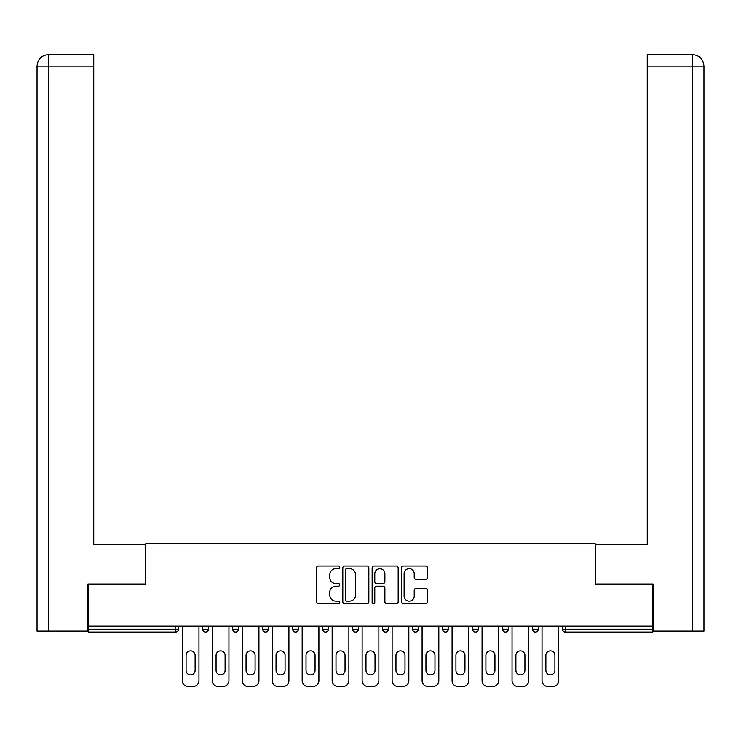 <?xml version="1.0" encoding="UTF-8"?>
<svg xmlns="http://www.w3.org/2000/svg" width="741" height="741" viewBox="0 0 741 741"><rect width="100%" height="100%" fill="white"/><g stroke="black" fill="none" stroke-linecap="round" stroke-linejoin="round"><path stroke-width="1.11" d="M339.749 567.347A1.325 1.325 0 0 0 338.433 566.022L318.389 566.022A1.89 1.89 0 0 0 316.5 567.912L316.5 601.868A1.89 1.89 0 0 0 318.389 603.758L338.433 603.758A1.325 1.325 0 0 0 339.749 602.433A1.325 1.325 0 0 0 338.433 601.108L335.84 601.108A6.039 6.039 0 0 1 329.801 595.079L329.801 592.244A6.039 6.039 0 0 1 335.84 586.205L338.433 586.205A1.325 1.325 0 0 0 339.749 584.89A1.325 1.325 0 0 0 338.433 583.565L335.84 583.565A6.039 6.039 0 0 1 329.801 577.535L329.801 574.701A6.039 6.039 0 0 1 335.84 568.662L338.433 568.662A1.325 1.325 0 0 0 339.749 567.347M425.63 579.323A1.89 1.89 0 0 0 427.52 577.434L427.52 567.912A1.89 1.89 0 0 0 425.63 566.022L403.373 566.022A1.89 1.89 0 0 0 401.483 567.912L401.483 601.868A1.89 1.89 0 0 0 403.373 603.758L425.63 603.758A1.89 1.89 0 0 0 427.52 601.868L427.52 590.355A1.89 1.89 0 0 0 425.63 588.474L416.109 588.474A1.89 1.89 0 0 0 414.219 590.355L414.219 596.07A5.048 5.048 0 0 1 409.171 601.108A5.048 5.048 0 0 1 404.123 596.07L404.123 573.71A5.048 5.048 0 0 1 409.171 568.662A5.048 5.048 0 0 1 414.219 573.71L414.219 577.434A1.89 1.89 0 0 0 416.109 579.323L425.63 579.323M93.746 54.538L48.6 54.538L93.746 54.538L93.746 66.069L48.869 66.069L48.869 631.11L87.984 631.11L87.984 584.019L145.829 584.019L145.829 543.662L595.171 543.662L595.171 584.019L652.441 584.019L652.441 626.117L88.559 626.117L88.559 629.192L175.617 629.192L175.617 626.117M88.559 584.019L88.559 626.117M368.851 567.912A1.89 1.89 0 0 0 366.962 566.022L344.704 566.022A1.89 1.89 0 0 0 342.814 567.912L342.814 601.868A1.89 1.89 0 0 0 344.704 603.758L366.962 603.758A1.89 1.89 0 0 0 368.851 601.868L368.851 567.912M374.038 566.022L396.296 566.022A1.89 1.89 0 0 1 398.186 567.912L398.186 601.868A1.89 1.89 0 0 1 396.296 603.758L386.774 603.758A1.89 1.89 0 0 1 384.885 601.868L384.885 588.095A1.89 1.89 0 0 0 382.995 586.205L376.678 586.205A1.89 1.89 0 0 0 374.789 588.095L374.789 602.433A1.325 1.325 0 0 1 373.473 603.758A1.325 1.325 0 0 1 372.149 602.433L372.149 567.912A1.89 1.89 0 0 1 374.038 566.022M175.617 632.073A2.881 2.881 0 0 0 178.498 629.192L175.617 629.192L175.617 632.073A2.881 2.881 0 0 0 178.498 629.192L178.498 626.117L178.498 629.192A2.881 2.881 0 0 1 175.617 632.073L88.559 632.073L88.559 629.192M652.441 626.117L652.441 632.073L565.383 632.073A2.881 2.881 0 0 1 562.502 629.192L562.502 626.117L562.502 629.192A2.881 2.881 0 0 0 565.383 632.073A2.881 2.881 0 0 1 562.502 629.192L652.441 629.192M202.719 626.117L202.719 629.192L202.719 626.117M205.6 632.073A2.881 2.881 0 0 1 202.719 629.192A2.881 2.881 0 0 0 205.6 632.073A2.881 2.881 0 0 0 208.48 629.192L208.48 626.117L208.48 629.192A2.881 2.881 0 0 1 205.6 632.073A2.881 2.881 0 0 1 202.719 629.192L208.48 629.192A2.881 2.881 0 0 1 205.6 632.073M232.702 626.117L232.702 629.192L232.702 626.117M238.463 626.117L238.463 629.192L238.463 626.117M262.685 626.117L262.685 629.192L262.685 626.117M268.446 626.117L268.446 629.192L268.446 626.117M292.667 626.117L292.667 629.192L292.667 626.117M298.428 626.117L298.428 629.192A2.881 2.881 0 0 1 295.548 632.073A2.881 2.881 0 0 1 292.667 629.192A2.881 2.881 0 0 0 295.548 632.073A2.881 2.881 0 0 0 298.428 629.192A2.881 2.881 0 0 1 295.548 632.073A2.881 2.881 0 0 1 292.667 629.192L298.428 629.192M322.641 626.117L322.641 629.192L322.641 626.117M328.411 626.117L328.411 629.192L328.411 626.117M352.623 626.117L352.623 629.192L352.623 626.117M358.394 626.117L358.394 629.192A2.881 2.881 0 0 1 355.513 632.073A2.881 2.881 0 0 1 352.623 629.192L358.394 629.192A2.881 2.881 0 0 1 355.513 632.073M382.606 626.117L382.606 629.192L382.606 626.117M388.377 626.117L388.377 629.192A2.881 2.881 0 0 1 385.487 632.073A2.881 2.881 0 0 1 382.606 629.192L388.377 629.192A2.881 2.881 0 0 1 385.487 632.073M418.359 626.117L418.359 629.192L412.589 629.192A2.881 2.881 0 0 0 415.469 632.073A2.881 2.881 0 0 1 412.589 629.192L412.589 626.117M448.333 626.117L448.333 629.192L442.572 629.192A2.881 2.881 0 0 0 445.452 632.073A2.881 2.881 0 0 1 442.572 629.192L442.572 626.117M472.554 626.117L472.554 629.192L472.554 626.117M478.315 626.117L478.315 629.192L478.315 626.117M502.537 626.117L502.537 629.192L502.537 626.117M508.298 626.117L508.298 629.192L508.298 626.117M532.52 626.117L532.52 629.192L532.52 626.117M538.281 626.117L538.281 629.192L538.281 626.117M235.582 632.073A2.881 2.881 0 0 1 232.702 629.192A2.881 2.881 0 0 0 235.582 632.073A2.881 2.881 0 0 0 238.463 629.192A2.881 2.881 0 0 1 235.582 632.073A2.881 2.881 0 0 1 232.702 629.192L238.463 629.192A2.881 2.881 0 0 1 235.582 632.073M265.565 632.073A2.881 2.881 0 0 1 262.685 629.192A2.881 2.881 0 0 0 265.565 632.073A2.881 2.881 0 0 0 268.446 629.192A2.881 2.881 0 0 1 265.565 632.073A2.881 2.881 0 0 1 262.685 629.192L268.446 629.192A2.881 2.881 0 0 1 265.565 632.073M325.531 632.073A2.881 2.881 0 0 1 322.641 629.192A2.881 2.881 0 0 0 325.531 632.073A2.881 2.881 0 0 0 328.411 629.192A2.881 2.881 0 0 1 325.531 632.073A2.881 2.881 0 0 1 322.641 629.192L328.411 629.192A2.881 2.881 0 0 1 325.531 632.073M415.469 632.073A2.881 2.881 0 0 0 418.359 629.192A2.881 2.881 0 0 1 415.469 632.073A2.881 2.881 0 0 1 412.589 629.192M445.452 632.073A2.881 2.881 0 0 0 448.333 629.192A2.881 2.881 0 0 1 445.452 632.073A2.881 2.881 0 0 1 442.572 629.192M475.435 632.073A2.881 2.881 0 0 1 472.554 629.192A2.881 2.881 0 0 0 475.435 632.073A2.881 2.881 0 0 0 478.315 629.192A2.881 2.881 0 0 1 475.435 632.073A2.881 2.881 0 0 1 472.554 629.192L478.315 629.192A2.881 2.881 0 0 1 475.435 632.073M505.418 632.073A2.881 2.881 0 0 1 502.537 629.192L508.298 629.192A2.881 2.881 0 0 1 505.418 632.073A2.881 2.881 0 0 0 508.298 629.192M535.4 632.073A2.881 2.881 0 0 1 532.52 629.192L538.281 629.192A2.881 2.881 0 0 1 535.4 632.073A2.881 2.881 0 0 0 538.281 629.192A2.881 2.881 0 0 1 535.4 632.073M346.779 568.662A1.325 1.325 0 0 0 345.454 569.986L345.454 599.793A1.325 1.325 0 0 0 346.779 601.108L349.511 601.108A6.039 6.039 0 0 0 355.55 595.079L355.55 574.701A6.039 6.039 0 0 0 349.511 568.662L346.779 568.662M384.885 573.803A5.048 5.048 0 0 0 379.837 568.755A5.048 5.048 0 0 0 374.789 573.803L374.789 581.685A1.89 1.89 0 0 0 376.678 583.565L382.995 583.565A1.89 1.89 0 0 0 384.885 581.685L384.885 573.803M198.968 626.117L198.968 680.692A5.761 5.761 0 0 1 193.206 686.462L188.019 686.462A5.761 5.761 0 0 1 182.249 680.692L182.249 626.117M186.093 655.424A4.52 4.52 0 0 1 190.613 650.904A4.52 4.52 0 0 1 195.124 655.424L195.124 670.41A4.52 4.52 0 0 1 190.613 674.931A4.52 4.52 0 0 1 186.093 670.41L186.093 655.424M228.95 626.117L228.95 680.692A5.761 5.761 0 0 1 223.189 686.462L217.993 686.462A5.761 5.761 0 0 1 212.232 680.692L212.232 626.117M216.076 655.424A4.52 4.52 0 0 1 220.596 650.904A4.52 4.52 0 0 1 225.107 655.424L225.107 670.41A4.52 4.52 0 0 1 220.596 674.931A4.52 4.52 0 0 1 216.076 670.41L216.076 655.424M258.933 626.117L258.933 680.692A5.761 5.761 0 0 1 253.172 686.462L247.976 686.462A5.761 5.761 0 0 1 242.214 680.692L242.214 626.117M246.058 655.424A4.52 4.52 0 0 1 250.569 650.904A4.52 4.52 0 0 1 255.089 655.424L255.089 670.41A4.52 4.52 0 0 1 250.569 674.931A4.52 4.52 0 0 1 246.058 670.41L246.058 655.424M288.916 626.117L288.916 680.692A5.761 5.761 0 0 1 283.145 686.462L277.958 686.462A5.761 5.761 0 0 1 272.197 680.692L272.197 626.117M276.041 655.424A4.52 4.52 0 0 1 280.552 650.904A4.52 4.52 0 0 1 285.072 655.424L285.072 670.41A4.52 4.52 0 0 1 280.552 674.931A4.52 4.52 0 0 1 276.041 670.41L276.041 655.424M318.899 626.117L318.899 680.692A5.761 5.761 0 0 1 313.128 686.462L307.941 686.462A5.761 5.761 0 0 1 302.18 680.692L302.18 626.117M306.024 655.424A4.52 4.52 0 0 1 310.535 650.904A4.52 4.52 0 0 1 315.055 655.424L315.055 670.41A4.52 4.52 0 0 1 310.535 674.931A4.52 4.52 0 0 1 306.024 670.41L306.024 655.424M348.881 626.117L348.881 680.692A5.761 5.761 0 0 1 343.111 686.462L337.924 686.462A5.761 5.761 0 0 1 332.163 680.692L332.163 626.117M336.006 655.424A4.52 4.52 0 0 1 340.517 650.904A4.52 4.52 0 0 1 345.037 655.424L345.037 670.41A4.52 4.52 0 0 1 340.517 674.931A4.52 4.52 0 0 1 336.006 670.41L336.006 655.424M145.634 584.019L145.634 544.626L93.746 544.626L93.746 66.069M48.869 631.11L37.05 631.11L37.05 515.792L37.05 631.11M48.869 54.538L51.462 54.538L48.869 54.538L48.869 66.069L37.05 66.069L37.05 515.792L37.05 66.069C37.745 59.067 41.579 55.223 48.563 54.538C41.57 55.232 37.726 59.076 37.05 66.069L37.05 515.792L37.05 66.069M595.366 584.019L595.366 544.626L647.254 544.626L647.254 54.538L692.409 54.538L692.131 66.069L647.254 66.069M703.95 515.792L703.95 66.069L703.95 631.11L653.016 631.11L653.016 584.019L652.441 584.019M692.131 631.11L692.131 66.069L703.95 66.069C703.255 59.067 699.421 55.223 692.437 54.538M378.864 626.117L378.864 680.692A5.761 5.761 0 0 1 373.094 686.462L367.906 686.462A5.761 5.761 0 0 1 362.136 680.692L362.136 626.117M365.98 655.424A4.52 4.52 0 0 1 370.5 650.904A4.52 4.52 0 0 1 375.02 655.424L375.02 670.41A4.52 4.52 0 0 1 370.5 674.931A4.52 4.52 0 0 1 365.98 670.41L365.98 655.424M408.837 626.117L408.837 680.692A5.761 5.761 0 0 1 403.076 686.462L397.889 686.462A5.761 5.761 0 0 1 392.119 680.692L392.119 626.117M395.963 655.424A4.52 4.52 0 0 1 400.483 650.904A4.52 4.52 0 0 1 404.994 655.424L404.994 670.41A4.52 4.52 0 0 1 400.483 674.931A4.52 4.52 0 0 1 395.963 670.41L395.963 655.424M438.82 626.117L438.82 680.692A5.761 5.761 0 0 1 433.059 686.462L427.872 686.462A5.761 5.761 0 0 1 422.101 680.692L422.101 626.117M425.945 655.424A4.52 4.52 0 0 1 430.465 650.904A4.52 4.52 0 0 1 434.976 655.424L434.976 670.41A4.52 4.52 0 0 1 430.465 674.931A4.52 4.52 0 0 1 425.945 670.41L425.945 655.424M468.803 626.117L468.803 680.692A5.761 5.761 0 0 1 463.042 686.462L457.855 686.462A5.761 5.761 0 0 1 452.084 680.692L452.084 626.117M455.928 655.424A4.52 4.52 0 0 1 460.448 650.904A4.52 4.52 0 0 1 464.959 655.424L464.959 670.41A4.52 4.52 0 0 1 460.448 674.931A4.52 4.52 0 0 1 455.928 670.41L455.928 655.424M498.786 626.117L498.786 680.692A5.761 5.761 0 0 1 493.024 686.462L487.828 686.462A5.761 5.761 0 0 1 482.067 680.692L482.067 626.117M485.911 655.424A4.52 4.52 0 0 1 490.431 650.904A4.52 4.52 0 0 1 494.942 655.424L494.942 670.41A4.52 4.52 0 0 1 490.431 674.931A4.52 4.52 0 0 1 485.911 670.41L485.911 655.424M528.768 626.117L528.768 680.692A5.761 5.761 0 0 1 523.007 686.462L517.811 686.462A5.761 5.761 0 0 1 512.05 680.692L512.05 626.117M515.893 655.424A4.52 4.52 0 0 1 520.404 650.904A4.52 4.52 0 0 1 524.924 655.424L524.924 670.41A4.52 4.52 0 0 1 520.404 674.931A4.52 4.52 0 0 1 515.893 670.41L515.893 655.424M558.751 626.117L558.751 680.692A5.761 5.761 0 0 1 552.981 686.462L547.794 686.462A5.761 5.761 0 0 1 542.032 680.692L542.032 626.117M545.876 655.424A4.52 4.52 0 0 1 550.387 650.904A4.52 4.52 0 0 1 554.907 655.424L554.907 670.41A4.52 4.52 0 0 1 550.387 674.931A4.52 4.52 0 0 1 545.876 670.41L545.876 655.424M565.383 626.117L565.383 632.073"/></g></svg>
